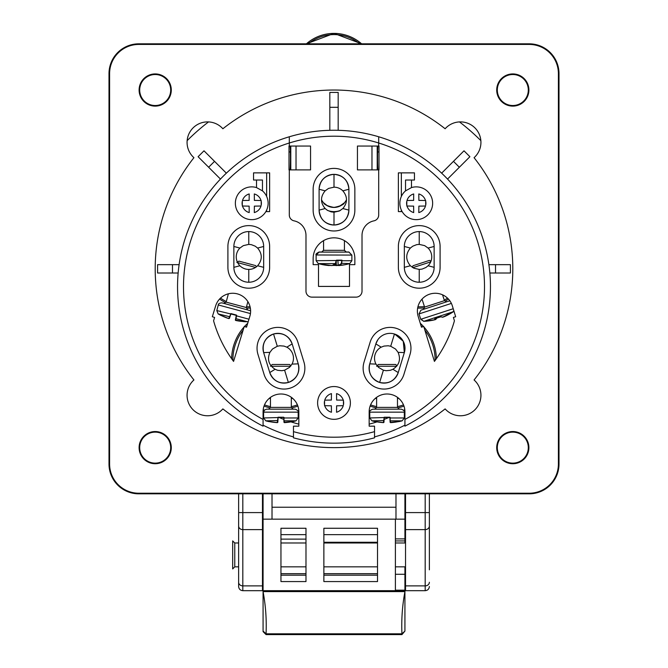 <?xml version="1.0" encoding="UTF-8"?>
<svg xmlns="http://www.w3.org/2000/svg" width="668" height="668" viewBox="0 0 668 668"><rect width="100%" height="100%" fill="white"/><g stroke="black" fill="none" stroke-linecap="round" stroke-linejoin="round"><path stroke-width="1" d="M321.483 199.724A14.003 14.003 0 0 0 346.517 199.715M335.227 207.381L339.361 206.37L344.429 202.78C343.878 204.567 340.404 206.12 334 207.439C327.596 206.12 324.114 204.567 323.571 202.78L327.412 205.794L332.99 207.397L335.227 207.381M344.337 202.88L343.845 203.398L344.337 202.88M331.503 207.214L330.443 206.98L331.503 207.214M325.207 204.333L324.089 203.322L325.207 204.333M342.542 204.533L339.361 206.37M338.25 206.779L336.655 207.18M327.412 205.794L326.56 205.301M327.596 210.445A18.178 18.178 0 0 0 340.396 210.445M425.7 201.277A9.653 9.653 0 0 1 425.7 205.251A27.772 2.421 -90 0 0 425.7 201.277L425.691 200.534M425.508 200.525A28.649 2.497 180 0 0 418.861 200.4A28.632 1.495 90 0 0 418.786 193.954A9.653 9.653 0 0 1 425.508 200.525M406.804 205.251A9.653 9.653 0 0 1 406.804 201.277L406.812 206.003M406.996 206.003A28.649 2.497 0 0 0 413.642 206.128A28.632 1.495 -90 0 0 413.709 212.574A9.653 9.653 0 0 1 406.996 206.003M406.996 200.525A28.649 2.497 0 0 1 413.642 200.4A28.632 1.495 90 0 1 413.709 193.954A9.653 9.653 0 0 0 406.996 200.525M425.508 206.003A28.649 2.497 180 0 1 418.861 206.128A28.632 1.495 -90 0 1 418.786 212.574A9.653 9.653 0 0 0 425.508 206.003M263.075 493.827L263.075 519.153L395.389 519.153L395.389 590.178L404.925 590.178L404.925 574.288L395.389 574.288M404.925 493.827L404.925 519.153L395.389 519.153M395.389 538.884L404.925 538.884L404.925 542.992M404.925 519.153L404.925 538.884M272.018 519.153L272.018 493.827M395.982 519.153L395.982 493.827M280.952 534.65L305.986 534.65M323.871 534.65L377.512 534.65M280.952 575.181L305.986 575.181M323.871 575.181L377.512 575.181M280.952 581.569L305.986 581.569L305.986 528.263L280.952 528.263L280.952 581.569M323.871 581.569L377.512 581.569L377.512 528.263L323.871 528.263L323.871 581.569M401.944 633.823L266.056 633.823C266.682 619.72 265.689 605.659 263.075 591.623L263.075 590.679L404.925 590.679L404.925 631.101L404.925 591.623C402.311 605.659 401.318 619.72 401.944 633.823L404.925 631.076L401.944 634.6L401.944 633.84M404.925 566.84L404.925 574.288M404.925 590.178L404.925 590.679M401.944 634.6L266.056 634.6L266.056 633.84L263.075 631.076L263.075 591.623L263.075 631.101M263.075 519.153L263.075 590.679M279.383 417.458L282.405 417.517L278.113 417.517L277.804 422.335L278.055 417.575L277.212 422.619A56.613 56.296 125.1 0 1 269.647 421.65L269.045 421.625A56.621 56.621 0 0 1 265.797 420.832L277.896 420.564M284.576 422.619L292.141 421.658L283.992 422.335L284.576 422.619L283.992 422.335L284.576 422.619L283.992 422.335L284.576 422.619L283.992 422.335L283.741 417.575L283.992 422.335L283.741 417.575L283.992 422.335L284.576 422.619A56.613 56.296 -125.1 0 0 292.141 421.65L292.751 421.625A56.621 56.621 0 0 0 295.991 420.832L284.209 420.832L284.301 422.61L283.683 417.517L278.063 417.224L277.487 422.61L269.647 421.658L277.212 422.619M278.13 417.517L278.965 417.517L278.13 417.517M342.851 208.541L348.896 210.119C348.028 219.162 343.06 224.131 334 225.016L334 212.207L331.178 211.881L327.303 210.261L325.149 208.541L319.104 210.119L319.104 189.261L325.149 190.839L328.547 188.418L334 187.174L334 174.356C343.043 175.233 348.003 180.193 348.896 189.261L342.851 190.839C347.702 196.726 347.702 202.629 342.851 208.541L339.319 211.021L334 212.207M334 225.016C324.965 224.156 320.005 219.188 319.104 210.119A14.896 14.896 0 0 0 334 225.016A14.896 14.896 0 0 0 348.896 210.119L348.896 189.261A14.896 14.896 0 0 0 334 174.356A14.896 14.896 0 0 0 319.104 189.261C319.98 180.21 324.949 175.241 334 174.356M325.149 208.541C320.298 202.654 320.298 196.751 325.149 190.839M334 187.174A12.517 12.517 0 0 1 342.851 190.839M354.858 210.119A20.858 20.858 0 0 1 334 230.978A20.858 20.858 0 0 1 313.142 210.119L313.142 189.261A20.858 20.858 0 0 1 334 168.394A20.858 20.858 0 0 1 354.858 189.261L354.858 210.119M419.228 282.238L419.228 269.421L422.051 269.104L425.925 267.484L428.079 265.755L434.133 267.334L434.133 246.475L428.079 248.053L424.681 245.64L419.228 244.388L419.228 231.579M419.228 244.388L416.698 244.647L412.791 246.175L410.377 248.053C405.526 253.949 405.526 259.844 410.377 265.755L413.909 268.235L419.228 269.421M410.377 265.755L404.332 267.334A14.896 14.896 0 0 0 419.228 282.238A14.896 14.896 0 0 0 434.133 267.334M428.079 265.755A12.517 12.517 0 0 0 428.079 248.053M434.133 246.475A14.896 14.896 0 0 0 419.228 231.579A14.896 14.896 0 0 0 404.332 246.475L410.377 248.053M390.705 346.258L388.208 345.765L384.016 346.082L381.169 347.176A12.517 12.517 0 0 0 375.992 364.11L369.746 363.851C367.934 372.752 371.233 378.948 379.641 382.455L383.39 370.197L386.179 370.715L390.363 370.297L392.918 369.279L398.245 372.56L404.34 352.612L398.095 352.353L395.556 349.047L390.705 346.258L394.454 334.008M375.992 364.11L378.539 367.408L383.39 370.197M379.641 382.455C388.525 384.267 394.73 380.969 398.245 372.56A14.896 14.896 0 0 1 379.641 382.455A14.896 14.896 0 0 1 369.746 363.851L375.842 343.903L381.169 347.176M392.918 369.279C399.28 365.07 401.009 359.426 398.095 352.353M377.804 339.837L375.842 343.903A14.896 14.896 0 0 1 394.454 334.008A14.896 14.896 0 0 1 404.34 352.612L403.263 341.281M403.238 341.239L394.763 334.109M292.008 364.11L298.254 363.851C300.066 372.752 296.767 378.948 288.359 382.455L284.61 370.197L281.821 370.715L277.637 370.297L275.082 369.279L269.755 372.56L263.651 352.612L269.905 352.353L272.444 349.047L277.295 346.258L273.546 334.008C282.455 332.213 288.659 335.511 292.158 343.903L286.831 347.176A12.517 12.517 0 0 1 292.008 364.11L289.461 367.408L284.61 370.197M288.359 382.455C279.474 384.267 273.27 380.969 269.755 372.56A14.896 14.896 0 0 0 288.359 382.455A14.896 14.896 0 0 0 298.254 363.851L292.158 343.903A14.896 14.896 0 0 0 273.546 334.008A14.896 14.896 0 0 0 263.651 352.612C261.864 343.703 265.163 337.499 273.546 334.008M275.082 369.279C268.72 365.07 266.991 359.426 269.905 352.353M277.295 346.258L279.792 345.765L283.983 346.082L286.831 347.176M248.772 282.238L248.772 269.421A12.517 12.517 0 0 1 239.921 265.755L233.867 267.334L233.867 246.475L239.921 248.053L243.319 245.64L248.772 244.388L248.772 231.579M248.772 244.388L251.302 244.647L255.209 246.175L257.623 248.053C262.474 253.949 262.474 259.844 257.623 265.755A12.517 12.517 0 0 1 248.772 269.421M257.623 265.755L263.668 267.334A14.896 14.896 0 0 1 248.772 282.238A14.896 14.896 0 0 1 233.867 267.334M239.921 265.755A12.517 12.517 0 0 1 239.921 248.053M233.867 246.475A14.896 14.896 0 0 1 248.772 231.579A14.896 14.896 0 0 1 263.668 246.475L257.623 248.053M377.211 169.889L377.211 146.05M378.121 169.889C377.353 170.465 377.353 145.474 378.121 146.05M289.879 146.05C290.647 145.474 290.647 170.465 289.879 169.889M290.789 169.889L290.789 146.05M310.562 169.889L310.562 146.05L289.002 146.05L289.002 169.889L310.562 169.889M357.438 146.05L357.438 169.889L378.998 169.889L378.998 146.05L357.438 146.05M313.142 258.691L313.142 264.653L318.502 264.653L318.502 286.413L349.498 286.413L349.498 264.653L354.858 264.653L354.858 258.691A20.858 20.858 0 0 0 334 237.833A20.858 20.858 0 0 0 313.142 258.691M404.332 246.475L404.332 267.334M263.668 246.475L263.668 267.334M378.698 146.05L378.698 136.773A156.454 156.454 0 0 0 289.302 136.773L289.302 146.05M289.302 169.889L289.302 215.012A5.962 5.962 0 0 0 294.07 220.849A14.896 14.896 0 0 1 305.986 235.453L305.986 291.181A5.962 5.962 0 0 0 311.948 297.135L356.052 297.135A5.962 5.962 0 0 0 362.014 291.181L362.014 235.453A14.896 14.896 0 0 1 373.93 220.849A5.962 5.962 0 0 0 378.698 215.012L378.698 169.889M405.526 190.873L405.526 180.018L414.461 180.018L414.461 172.87L398.37 172.87L398.37 211.606L402.144 211.606A16.391 16.391 0 0 0 432.463 200.851A16.391 16.391 0 0 0 411.48 187.583L405.526 190.873A16.391 16.391 0 0 0 401.351 196.434C399.372 200.984 399.372 205.535 401.351 210.094A16.391 16.391 0 0 0 402.144 211.606M266.649 196.434L266.649 172.87L253.539 172.87L253.539 180.018L262.474 180.018L262.474 190.873A16.391 16.391 0 0 1 266.649 196.434C268.628 200.984 268.628 205.535 266.649 210.094A16.391 16.391 0 0 1 265.856 211.606L266.649 211.606L266.649 210.094M266.649 172.87L269.63 172.87L269.63 211.606L266.649 211.606M398.37 267.334A20.858 20.858 0 0 0 419.228 288.2A20.858 20.858 0 0 0 440.095 267.334L440.095 246.475A20.858 20.858 0 0 0 419.228 225.617A20.858 20.858 0 0 0 398.37 246.475L398.37 267.334M364.043 362.106A20.858 20.858 0 0 0 377.896 388.15A20.858 20.858 0 0 0 403.948 374.305L410.043 354.357A20.858 20.858 0 0 0 396.191 328.305A20.858 20.858 0 0 0 370.147 342.158L364.043 362.106M303.957 362.106A20.858 20.858 0 0 1 290.104 388.15A20.858 20.858 0 0 1 264.052 374.305L257.957 354.357A20.858 20.858 0 0 1 271.809 328.305A20.858 20.858 0 0 1 297.853 342.158L303.957 362.106M269.63 267.334A20.858 20.858 0 0 1 248.772 288.2A20.858 20.858 0 0 1 227.905 267.334L227.905 246.475A20.858 20.858 0 0 1 248.772 225.617A20.858 20.858 0 0 1 269.63 246.475L269.63 267.334M289.302 136.773A156.454 156.454 0 0 0 263.075 426.159L263.075 419.437A150.492 150.492 0 0 1 289.11 143.061M289.302 143.002A150.492 150.492 0 0 1 404.925 419.437L404.925 426.159A156.454 156.454 0 0 0 378.698 136.773L380.484 137.316M404.925 419.437L404.925 411.872A17.877 17.877 0 0 0 387.048 393.995A17.877 17.877 0 0 0 369.162 411.872L369.162 426.176L374.531 426.176L374.531 431.645A150.492 150.492 0 0 1 293.469 431.645L293.469 426.176L298.838 426.176L298.838 411.872A17.877 17.877 0 0 0 280.952 393.995A17.877 17.877 0 0 0 263.075 411.872L263.075 419.437M293.469 431.645L293.469 437.824A156.454 156.454 0 0 0 374.531 437.824L374.531 431.645M398.37 172.87L398.37 211.606M256.52 180.018L256.52 187.583L262.474 190.873M256.52 187.583A16.391 16.391 0 0 0 235.537 200.851A16.391 16.391 0 0 0 265.856 211.606M269.63 211.606L269.63 172.87M334 419.32A16.391 16.391 0 0 0 348.195 394.738A16.391 16.391 0 0 0 319.805 394.738A16.391 16.391 0 0 0 334 419.32M418.168 316.373L421.475 327.186L423.754 326.493L434.425 361.405A125.166 125.166 0 0 0 454.424 320.815L453.397 317.434L455.676 316.732L452.361 305.919A17.877 17.877 0 0 0 430.042 294.045A17.877 17.877 0 0 0 418.168 316.373M215.639 305.919L212.324 316.732L214.603 317.434L213.576 320.815A125.166 125.166 0 0 0 233.575 361.405L244.246 326.493L246.525 327.186L249.832 316.373A17.877 17.877 0 0 0 237.958 294.045A17.877 17.877 0 0 0 215.639 305.919M385.536 417.458L388.551 417.517L384.259 417.517L383.95 422.335L384.2 417.575L383.365 422.619A56.613 56.296 125.1 0 1 375.8 421.65L375.191 421.625A56.621 56.621 0 0 1 371.942 420.832L384.042 420.564M390.137 422.335L398.295 421.658L390.722 422.619L390.137 422.335L390.722 422.619L390.137 422.335L390.722 422.619L390.137 422.335L389.887 417.575L390.137 422.335L390.722 422.619A56.613 56.296 -125.1 0 0 398.295 421.65L398.896 421.625A56.621 56.621 0 0 0 402.144 420.832L390.363 420.832L390.454 422.61L389.828 417.517L384.209 417.224L383.641 422.61L375.8 421.658L383.365 422.619M238.635 520.347L238.635 540.02M242.81 493.827L242.81 512.59L262.474 512.59L262.474 529.624L242.81 529.624L242.81 590.679C240.271 590.428 238.885 589.042 238.635 586.504L238.635 493.827M262.474 512.59L262.474 493.827M262.474 529.624L262.474 590.679L242.81 590.679M429.365 493.827L429.365 569.821M429.365 540.02L429.365 520.347M405.526 529.624L405.526 590.679L425.19 590.679L425.19 529.624L405.526 529.624L405.526 512.59L429.365 512.59L429.365 519.821M558.999 464.026A29.801 29.801 0 0 1 529.198 493.827L138.802 493.827A29.801 29.801 0 0 1 109.001 464.026L109.001 73.63A29.801 29.801 0 0 1 138.802 43.829L529.198 43.829A29.801 29.801 0 0 1 558.999 73.63L558.999 464.026M208.533 121.918A207.113 207.113 81.3 0 0 187.14 140.664M480.86 140.664A207.113 207.113 0 0 0 459.467 121.918M263.075 425.157A155.56 155.56 0 0 0 293.469 436.897M374.531 436.897A155.56 155.56 0 0 0 404.925 425.157M306.403 43.829A41.725 41.725 0 0 1 361.597 43.829L334 33.4L306.403 43.829M528.304 90.021A15.498 15.498 0 0 0 505.058 76.603A15.498 15.498 0 0 0 505.058 103.44A15.498 15.498 0 0 0 528.304 90.021M528.304 447.635A15.498 15.498 0 0 1 505.058 461.054A15.498 15.498 0 0 1 505.058 434.208A15.498 15.498 0 0 1 528.304 447.635M170.691 90.021A15.498 15.498 0 0 1 147.444 103.44A15.498 15.498 0 0 1 147.444 76.603A15.498 15.498 0 0 1 170.691 90.021M170.691 447.635A15.498 15.498 0 0 0 147.444 434.208A15.498 15.498 0 0 0 147.444 461.054A15.498 15.498 0 0 0 170.691 447.635M405.526 512.59L405.526 493.827M378.998 152.179A141.85 141.85 0 0 0 377.612 151.728M369.162 424.13A141.85 141.85 0 0 0 377.019 421.884M384.108 419.412A141.85 141.85 0 0 0 388.868 417.517M403.664 410.277A141.85 141.85 0 0 0 404.783 409.634M263.217 409.634A141.85 141.85 0 0 0 264.294 410.252M279.132 417.517A141.85 141.85 0 0 0 283.833 419.395M290.964 421.875A141.85 141.85 0 0 0 298.838 424.13M290.388 151.728A141.85 141.85 0 0 0 289.002 152.179A141.85 141.85 0 0 1 290.388 151.728M370.13 406.077A49.323 49.323 0 0 0 376.151 407.856M397.953 407.864A49.323 49.323 0 0 0 403.965 406.094M436.388 358.708A49.323 49.323 0 0 0 423.888 326.936M423.545 326.56A49.323 49.323 0 0 0 420.281 323.295M247.719 323.295A49.323 49.323 0 0 0 244.455 326.56M244.112 326.936A49.323 49.323 0 0 0 231.612 358.708M264.035 406.094A49.323 49.323 0 0 0 269.997 407.856M291.807 407.864A49.323 49.323 0 0 0 297.87 406.077M417.65 308.073A49.323 49.323 0 0 0 424.172 307.94M445.289 301.076A49.323 49.323 0 0 0 448.42 299.03M219.58 299.03A49.323 49.323 0 0 0 225.383 302.571M246.626 308.107A49.323 49.323 0 0 0 250.35 308.073M178.147 273.003L157.581 273.003L157.581 264.662L179.107 264.662M172.478 264.662L172.478 273.003M208.633 167.242L198.095 156.713L203.999 150.809L214.537 161.347L208.633 167.242L220.457 179.066M226.36 173.171L214.537 161.347M329.825 107.314L329.825 92.409L338.175 92.409L338.175 107.314L329.825 107.314L329.825 130.31M338.175 130.31L338.175 107.314M453.463 161.347L464.001 150.809L469.896 156.713L459.359 167.25L453.463 161.347L441.64 173.171M447.543 179.066L459.359 167.25M495.522 264.662L510.419 264.662L510.419 273.003L495.522 273.003L495.522 264.662L488.892 264.662M489.853 273.003L495.522 273.003M229.366 318.461L228.732 318.586L229.366 318.461L228.732 318.586L229.366 318.461L228.732 318.586L229.366 318.461L228.732 318.586L229.366 318.461L228.732 318.586L229.366 318.461L228.732 318.586L229.366 318.461L228.732 318.586L229.366 318.461L228.732 318.586L229.366 318.461L228.732 318.586L229.366 318.461L228.732 318.586L229.366 318.461L228.732 318.586L229.366 318.461L230.844 313.935L229.366 318.461L230.844 313.935L228.723 318.586A56.613 56.296 140.1 0 1 221.667 315.697L228.732 318.586L221.667 315.697L228.732 318.586L229.366 318.461L230.911 313.893L229.366 318.461L228.723 318.586M221.141 315.471L221.667 315.697L221.091 315.521A56.621 56.621 0 0 1 218.16 313.91L229.917 316.782M248.972 319.195L236.597 315.88L235.946 318.678L236.33 315.405L235.345 320.064L235.712 318.335L235.345 320.064L235.837 320.49L243.394 321.525A56.613 56.296 -110.1 0 1 235.837 320.49L243.987 321.65A56.621 56.621 0 0 0 247.327 321.726L235.946 318.678L235.579 320.415L236.33 315.405L235.061 315.004L216.791 310.57L218.16 313.91M236.33 315.405L230.502 313.826M250.45 313.576L218.294 304.959C218.219 303.781 219.43 303.08 221.943 302.854L250.609 310.762L223.955 303.397L226.151 302.128L246.3 307.531L247.561 309.718M343.444 400.942A9.653 9.653 0 0 1 343.444 404.917A27.772 2.421 -90 0 0 343.444 400.942L343.444 400.199M343.252 400.19A28.649 2.497 180 0 0 336.614 400.065A28.632 1.495 90 0 0 336.538 393.619A9.653 9.653 0 0 1 343.252 400.19M324.556 404.917A9.653 9.653 0 0 1 324.556 400.942L324.556 405.668M324.748 405.668A28.649 2.497 0 0 0 331.386 405.793A28.632 1.495 -90 0 0 331.462 412.248A9.653 9.653 0 0 1 324.748 405.668M324.748 400.19A28.649 2.497 0 0 1 331.386 400.065A28.632 1.495 90 0 1 331.462 393.619A9.653 9.653 0 0 0 324.748 400.19M343.252 405.668A28.649 2.497 180 0 1 336.614 405.793A28.632 1.495 -90 0 1 336.538 412.248A9.653 9.653 0 0 0 343.252 405.668M346.107 264.495L345.74 264.578A56.613 52.304 -99.2 0 1 345.414 264.645A56.613 52.304 -99.2 0 1 338.726 265.547L338.551 265.538A56.621 16.767 -93.1 0 0 341.715 263.584L341.941 260.153L336.53 260.153L335.403 263.584A56.621 16.767 93.1 0 1 332.038 265.538L331.687 265.547A56.613 55.219 -106.1 0 1 324.247 264.578L332.038 265.538M336.321 265.547A56.613 55.219 106.1 0 0 338.25 265.396L335.879 265.53L334 264.72M338.208 265.121A56.312 54.935 106.1 0 1 336.363 265.263L335.662 265.254L336.313 265.547L336.254 262.015M342.266 260.487L337.866 260.445L338.242 265.254A56.321 16.675 -93.1 0 0 341.39 263.309L341.807 260.445M336.163 260.487L335.403 263.584L318.269 263.584L316.123 260.72L336.43 260.503M329.716 265.388L322.577 264.645A56.613 52.304 99.2 0 0 329.274 265.547L329.399 265.363M321.909 264.495L323.529 264.495A53.874 13.836 121.2 0 1 321.892 264.495L322.26 264.578A56.613 52.304 99.2 0 0 322.577 264.645A56.621 56.621 0 0 1 318.269 263.584M323.529 264.495L324.247 264.578M332.213 265.488L335.595 263.518L336.413 260.737M337.866 260.453L338.217 265.263L338.718 265.547L345.414 264.645A56.621 56.621 0 0 0 349.731 263.584L341.39 263.309M338.2 260.445L336.488 260.445M344.379 250.216L346.216 252.003L348.896 252.003L351.877 255.084L348.896 252.103L319.095 252.103L316.123 255.084L316.123 260.72M346.216 252.103L321.784 252.103L323.571 250.316L344.429 250.316L346.216 252.103M443.285 317.008L453.48 311.655L443.677 316.899A56.621 56.262 -135.8 0 0 453.48 311.655L453.99 311.23L453.321 311.48M439.085 317.35A53.874 46.426 171.8 0 0 440.863 316.774L442.492 317.208M437.406 317.843L436.822 318.127M434.977 318.636A56.312 0.685 75.5 0 0 435.244 319.354A56.321 55.97 -135.8 0 0 435.319 319.321L437.006 317.976L435.16 319.646A56.621 56.262 -135.8 0 0 435.411 319.588L435.16 319.646M440.396 316.874A53.874 46.426 152.2 0 1 435.177 318.569L441.039 316.749A56.613 10.488 -111.6 0 0 442.734 317.216L452.862 311.864L453.848 310.77L452.862 311.864L423.754 321.316L434.768 319.797A56.621 56.262 99.8 0 1 423.754 321.316L420.631 318.828M423.57 321.316L435.027 319.721A56.613 0.685 75.5 0 1 434.693 318.811L434.885 318.661M435.177 318.569L434.693 318.811M452.862 311.864A56.621 56.262 99.8 0 1 443.034 317.108L443.276 317.008M443.034 316.824L443.644 316.857M435.118 318.586L435.82 319.446L435.411 319.588M449.172 300.984L420.898 310.177L449.172 300.984M431.002 261.163L429.474 260.386L413.041 265.73L412.239 267.292M430.726 261.864L412.841 267.668M442.542 294.813L444.437 300.65L424.597 307.096L423.454 309.342M261.196 201.277A9.653 9.653 0 0 1 261.196 205.251A27.772 2.421 -90 0 0 261.196 201.277L261.188 200.534M261.004 200.525A28.649 2.497 180 0 0 254.358 200.4A28.632 1.495 90 0 0 254.291 193.954A9.653 9.653 0 0 1 261.004 200.525M242.3 205.251A9.653 9.653 0 0 1 242.3 201.277L242.309 206.003M242.492 206.003A28.649 2.497 0 0 0 249.139 206.128A28.632 1.495 -90 0 0 249.214 212.574A9.653 9.653 0 0 1 242.492 206.003M242.492 200.525A28.649 2.497 0 0 1 249.139 200.4A28.632 1.495 90 0 1 249.214 193.954A9.653 9.653 0 0 0 242.492 200.525M261.004 206.003A28.649 2.497 180 0 1 254.358 206.128A28.632 1.495 -90 0 1 254.291 212.574A9.653 9.653 0 0 0 261.004 206.003M236.247 315.797L236.681 315.48M255.543 267.434L237.641 262.633M256.387 266.841L255.677 265.613L238.985 261.138L236.789 262.407M228.381 293.803L226.151 302.128M109.602 464.026L109.602 73.63A29.208 29.208 0 0 1 138.802 44.43L529.198 44.43A29.208 29.208 0 0 1 558.398 73.63L558.398 464.026A29.208 29.208 0 0 1 529.198 493.226L138.802 493.226A29.208 29.208 0 0 1 109.602 464.026M222.87 408.899A178.807 178.807 0 0 0 445.13 408.899A20.499 20.499 0 0 0 474.931 409.76A20.499 20.499 0 0 0 474.071 379.958A178.807 178.807 0 0 0 474.071 157.69A20.499 20.499 0 0 0 474.931 127.897A20.499 20.499 0 0 0 445.13 128.757A178.807 178.807 0 0 0 222.87 128.757A20.499 20.499 0 0 0 193.069 127.897A20.499 20.499 0 0 0 193.929 157.69A178.807 178.807 0 0 0 193.929 379.958A20.499 20.499 0 0 0 193.069 409.76A20.499 20.499 0 0 0 222.87 408.899M171.284 447.635A16.09 16.09 0 0 0 147.152 433.699A16.09 16.09 0 0 0 147.152 461.571A16.09 16.09 0 0 0 171.284 447.635M528.897 447.635A16.09 16.09 0 0 0 504.757 433.699A16.09 16.09 0 0 0 504.757 461.571A16.09 16.09 0 0 0 528.897 447.635M528.897 90.021A16.09 16.09 0 0 0 504.757 76.085A16.09 16.09 0 0 0 504.757 103.957A16.09 16.09 0 0 0 528.897 90.021M171.284 90.021A16.09 16.09 0 0 0 147.152 76.085A16.09 16.09 0 0 0 147.152 103.957A16.09 16.09 0 0 0 171.284 90.021M429.365 544.787L429.365 565.044M234.76 566.84L234.76 542.992L232.673 540.913L232.673 568.919L234.76 566.84L238.635 566.84M375.224 421.566L375.8 421.65M390.045 420.564L390.246 417.558M383.849 417.558L369.763 417.959L371.942 420.832M369.763 412.156L404.332 412.156C404.808 411.196 403.814 410.202 401.351 409.175L372.744 409.175C370.281 410.202 369.287 411.196 369.763 412.156L369.763 417.959M396.642 366.264L377.445 366.264M397.009 365.797L395.69 364.477L378.405 364.477L376.618 366.264M397.477 397.351L397.477 407.388L376.618 407.388L374.831 409.175M376.618 397.351L376.618 407.388M423.754 321.316L420.782 319.271L420.99 319.747L420.782 319.271L453.23 308.733M269.079 421.566L269.647 421.65M283.892 420.564L284.092 417.558M277.696 417.558L263.609 417.959L265.797 420.832M263.609 412.156L298.178 412.156C298.654 411.196 297.661 410.202 295.198 409.175L266.59 409.175L264.47 410.069L263.609 412.156L263.609 417.959M290.555 366.264L271.358 366.264M290.897 365.83L289.536 364.477L272.252 364.477L270.465 366.264M291.323 397.31L291.323 407.388L270.465 407.388L268.678 409.175M270.465 397.393L270.465 407.388M334.25 265.338L334.86 265.446A56.613 49.766 97.4 0 0 335.445 265.405L334.977 265.229M334.86 265.446L334 265.38A56.621 31.029 -93.6 0 0 334.367 265.43M333.157 265.446A56.613 49.766 -97.4 0 1 332.555 265.405L333.14 265.446M333.591 265.438L334.927 265.204A56.621 31.029 93.6 0 1 333.549 265.438M321.876 252.003L319.095 252.003L321.876 252.003M348.896 252.003L346.216 252.003M335.921 207.305L332.079 207.305M272.018 507.237L395.982 507.237M395.389 540.938L404.925 540.938M280.952 539.118L305.986 539.118M280.952 573.687L305.986 573.687M323.871 573.687L377.512 573.687M377.512 542.274L323.871 542.274M263.075 591.623L404.925 591.623M371.976 146.05L371.976 169.889M296.024 169.889L296.024 146.05M401.351 211.606L401.351 210.094M401.351 196.434L401.351 172.87M411.48 187.583L411.48 180.018M308.24 43.829A40.531 40.531 0 0 1 359.76 43.829M405.526 585.886L425.19 585.886A4.175 3.616 -0 0 0 429.365 582.271M262.474 585.886L242.81 585.886A4.175 3.616 180 0 1 238.635 582.271M429.365 526.008A4.175 3.616 -0 0 1 425.19 529.624L425.19 493.827M370.598 404.866A48.021 48.021 0 0 0 376.618 406.628M397.477 406.637A48.021 48.021 0 0 0 403.505 404.883M435.093 360.511A48.021 48.021 0 0 0 424.865 330.134M422.168 326.978A48.021 48.021 0 0 0 421.057 325.834M375.391 398.312A40.28 40.28 0 0 0 376.618 398.654M397.477 398.671A40.28 40.28 0 0 0 398.712 398.32M246.943 325.834A48.021 48.021 0 0 0 245.832 326.978M243.135 330.134A48.021 48.021 0 0 0 232.907 360.511M264.495 404.883A48.021 48.021 0 0 0 270.465 406.628M291.323 406.637A48.021 48.021 0 0 0 297.402 404.866M269.287 398.32A40.28 40.28 0 0 0 270.465 398.654M291.323 398.671A40.28 40.28 0 0 0 292.609 398.312M417.926 306.787A48.021 48.021 0 0 0 424.439 306.604M444.278 300.157A48.021 48.021 0 0 0 447.485 298.095M220.515 298.095A48.021 48.021 0 0 0 226.293 301.577M246.492 306.796A48.021 48.021 0 0 0 250.074 306.787M238.635 512.59L242.81 512.59L242.81 529.624A4.175 3.616 180 0 1 238.635 526.008M334.134 264.637A56.321 16.675 -93.1 0 0 335.662 265.254L335.603 263.509M319.095 252.003C316.473 253.347 315.48 254.341 316.123 254.984L351.877 255.084L351.877 260.72L341.857 260.737M323.479 264.52A56.312 52.029 99.2 0 0 326.744 265.021M341.941 260.153L336.53 260.153M436.847 318.085A56.312 10.429 75.6 0 1 435.928 319.129L435.736 318.419M434.768 319.797L435.052 318.611M442.734 317.216L440.805 316.741M451.384 303.406L418.986 313.927L420.898 310.177L418.986 313.927L420.615 318.803M236.414 315.062L230.944 313.593M402.144 420.832L404.332 417.959L389.912 417.976M389.878 417.224L384.209 417.224M295.991 420.832L298.178 417.959L283.758 417.976M283.725 417.224L278.063 417.224M266.056 634.6L263.075 631.619M425.19 590.679C427.729 590.428 429.115 589.042 429.365 586.504M247.327 321.726L248.245 321.575L247.327 321.726M235.345 320.064L243.394 321.525L235.345 320.064M351.877 260.72L349.731 263.584M329.783 265.271L329.282 265.547M323.571 240.63L323.571 250.316M344.429 240.63L344.429 250.316M438.918 317.409L436.964 318.051M449.873 300.834L449.247 300.967M444.437 300.65L446.692 301.794M422.017 299.139L424.597 307.096M228.732 318.586L221.667 315.697M218.294 304.959L216.791 310.57M247.878 301.635L246.3 307.531M262.474 566.84L263.075 566.84M280.952 566.84L305.986 566.84M323.871 566.84L377.512 566.84M395.389 566.84L405.526 566.84M234.76 542.992L238.635 542.992M262.474 542.992L263.075 542.992M280.952 542.992L305.986 542.992M323.871 542.992L377.512 542.992M395.389 542.992L405.526 542.992M390.722 422.619L398.295 421.658L390.722 422.619M397.477 407.388L399.264 409.175M404.332 412.156L404.332 417.959M291.323 407.388L293.11 409.175M298.178 412.156L298.178 417.959M323.571 250.216L321.784 252.003"/></g></svg>
